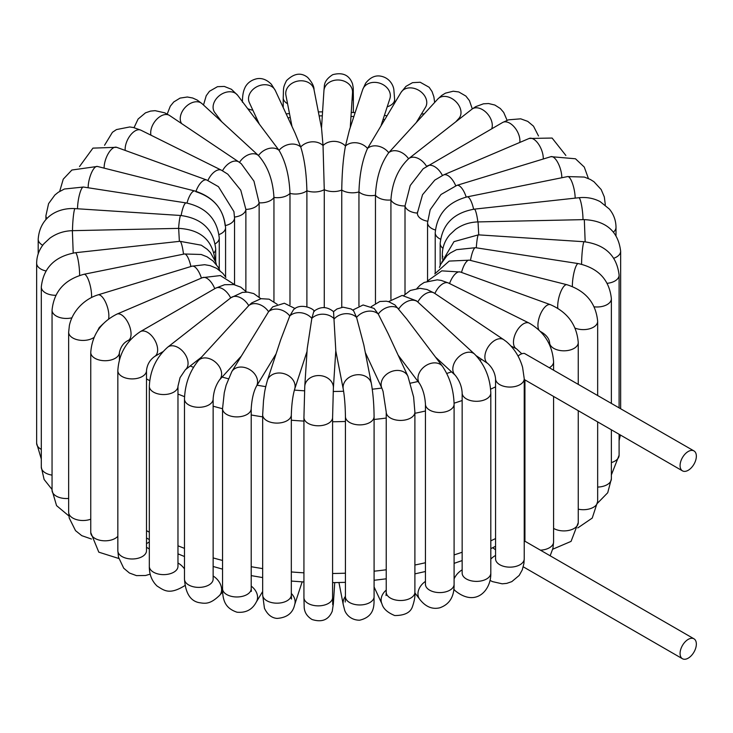 <?xml version="1.0" encoding="UTF-8"?>
<svg xmlns="http://www.w3.org/2000/svg" width="733" height="733" viewBox="0 0 733 733"><rect width="100%" height="100%" fill="white"/><g stroke="black" fill="none" stroke-linecap="round" stroke-linejoin="round"><path stroke-width="1.1" d="M518.057 356.091A11.508 6.643 -60 0 1 524.452 353.434L693.968 450.923A11.508 6.643 120 0 0 683.577 455.853A11.508 6.643 120 0 0 680.81 469.065A11.508 6.643 120 0 0 682.46 470.852A11.508 6.643 120 0 0 691.329 467.773A11.508 6.643 120 0 0 696.35 456.192A11.508 6.643 120 0 0 693.968 450.923M524.223 558.738A14.33 8.274 180 0 1 524.223 558.876L524.223 378.796A14.33 8.274 180 0 0 524.223 378.659L522.602 367.38C519.569 356.806 514.117 348.184 506.237 341.523L503.718 339.672A14.33 8.869 123.9 0 0 488.38 346.627A14.33 8.869 123.9 0 0 487.757 363.467L476.276 355.762M693.968 638.81A11.508 6.643 -60 0 1 696.35 644.078A11.508 6.643 -60 0 1 691.329 655.65A11.508 6.643 -60 0 1 682.46 658.738A11.508 6.643 -60 0 1 680.81 649.145A11.508 6.643 -60 0 1 693.968 638.81L525.763 541.705A11.508 6.643 120 0 0 524.223 541.293M490.084 580.426L492.475 581.617L502.197 583.816L506.741 583.376L511.817 581.626L519.193 575.442L522.281 569.862L523.921 563.466L524.223 558.967M519.798 142.449A14.33 8.274 60 0 0 517.718 132.206A14.33 8.274 60 0 0 502.618 122.484L423.188 168.755L410.223 185.513L405.01 205.964A14.33 8.274 0 0 0 417.379 213.111L422.52 194.749L434.797 180.107L443.557 174.94A14.33 6.945 66.9 0 1 455.706 185.742M561.817 177.752A14.33 5.47 73 0 0 560.369 168.828A14.33 5.47 73 0 0 550.941 156.66L456.897 185.357L440.991 194.511L430.179 209.748L427.559 222.64A14.33 8.274 0 0 0 435.347 229.997M455.734 121.87L458.913 118.389A14.33 10.344 42.5 0 0 455.779 101.511A14.33 10.344 42.5 0 0 438.416 98.414A14.33 10.344 42.5 0 0 437.775 99.047L388.719 152.711A14.33 10.344 42.5 0 1 408.565 158.768L408.767 158.603A14.33 9.41 52 0 1 426.588 166.4M491.724 128.779A14.33 9.41 52 0 0 489.791 117.051A14.33 9.41 52 0 0 471.933 109.19L408.767 158.603A14.33 9.41 52 0 0 408.565 158.768C397.955 168.911 392.082 182.645 390.927 199.972L390.927 299.385M435.512 357.118L455.239 375.241A14.33 9.905 132.6 0 1 455.431 360.874A14.33 9.905 132.6 0 1 474.627 354.14L416.573 300.878L402.133 295.436L388.499 301.657M398.166 355.23L419.652 383.661A14.33 10.72 142.9 0 1 420.797 370.348A14.33 10.72 142.9 0 1 442.512 366.381L406.632 318.892L394.959 304.946L388.829 301.758L386.355 301.199L379.822 301.492L371.292 306.632M365.3 352.481L381.957 388.353A14.33 11.297 155.1 0 1 384.11 376.725A14.33 11.297 155.1 0 1 397.149 370.431A14.33 11.297 155.1 0 1 407.942 376.295L388.114 333.561L378.265 314.054L374.105 308.437L363.11 304.974L352.775 310.068M335.787 350.85L343.264 389.177A14.33 11.627 169 0 1 346.178 379.886A14.33 11.627 169 0 1 360.948 374.884A14.33 11.627 169 0 1 371.393 383.689L363.852 345.06L356.577 317.407L353.572 310.71L351.061 308.959L343.081 307.173L336.96 308.978L333.515 311.635M434.706 293.392A14.33 8.869 123.9 0 0 434.339 293.118A14.33 8.869 123.9 0 0 417.847 301.978A14.33 9.905 132.6 0 0 398.834 308.868A14.33 10.72 142.9 0 0 378.265 314.054A14.33 11.297 155.1 0 0 356.577 317.407A14.33 11.627 169 0 0 334.266 318.864A14.33 11.691 -176.3 0 0 311.837 318.379L307.209 348.697L304.772 386.328A14.33 11.691 -176.3 0 1 314.723 376.02A14.33 11.691 -176.3 0 1 330.29 380.235A14.33 11.691 -176.3 0 1 333.368 388.188L335.806 350.548L333.542 311.662C327.055 306.367 320.477 306.266 313.825 311.351L311.837 318.379A14.33 11.499 -161.9 0 0 289.773 315.969L293.512 309.738C300.191 302.665 313.697 308.446 314.338 311.369M307.035 351.428L294.639 389.241A14.33 11.499 -161.9 0 0 287.327 375.012A14.33 11.499 -161.9 0 0 270.001 376.313A14.33 11.499 -161.9 0 0 267.417 380.317L280.657 339.901L289.773 315.969A14.33 11.041 -148.8 0 0 268.58 311.69L272.804 306.834L284.331 303.224L295.133 308.566M276.094 353.828L256.303 386.493A14.33 11.041 -148.8 0 0 251.162 370.55A14.33 11.041 -148.8 0 0 233.451 369.652A14.33 11.041 -148.8 0 0 231.793 371.64L268.58 311.69A14.33 10.344 -137.5 0 0 248.734 305.634L251.721 302.894L261.012 298.679L269.121 299.174L277.202 304.314M241.02 356.421L219.524 379.896A14.33 10.344 -137.5 0 0 218.883 365.978A14.33 10.344 -137.5 0 0 198.386 360.554L248.734 305.634A14.33 9.41 -128 0 0 230.877 297.763A14.33 9.41 -128 0 0 230.675 297.937A14.33 8.274 -120 0 0 215.566 288.216L140.351 331.637C126.406 340.909 118.902 353.911 117.839 370.632A14.33 8.274 180 0 0 132.169 378.906A14.33 8.274 180 0 0 146.499 370.632C147.113 364.668 149.844 359.94 154.681 356.449A14.33 8.274 -120 0 0 154.681 339.91A14.33 8.274 -120 0 0 140.351 331.637M195.848 191.679C213.486 197.47 223.253 208.777 225.159 225.617M195.986 191.295A14.33 6.221 -70.1 0 1 206.706 179.988L218.452 186.677L233.928 211.626L234.533 217.857L234.533 284.395M207.906 180.446A14.33 7.632 -63.6 0 1 221.494 170.23L227.798 174.179L240.772 190.223L245.876 209.409L245.876 291.248M181.619 123.575A14.33 9.905 -47.4 0 1 185.751 106.844A14.33 9.905 -47.4 0 1 201.868 103.527A14.33 9.905 -47.4 0 1 202.061 103.692L258.465 155.524A14.33 9.905 -47.4 0 0 239.471 162.396L241.313 163.771L253.957 181.161L259.134 202.821L259.134 296.984M221.787 121.825L214.787 112.552A14.33 10.72 -37.1 0 1 218.883 96.06A14.33 10.72 -37.1 0 1 236.502 94.053A14.33 10.72 -37.1 0 1 237.648 95.281L279.044 150.347A14.33 10.72 -37.1 0 0 258.465 155.524C267.774 166.098 272.942 180.071 273.95 197.443L273.95 301.483M259.134 123.712L249.357 102.647A14.33 11.297 -24.9 0 1 255.588 87.456A14.33 11.297 -24.9 0 1 273.198 87.667A14.33 11.297 -24.9 0 1 275.351 90.59L295.179 133.314L300.722 146.994A14.33 11.297 -24.9 0 0 279.044 150.347C285.623 161.608 289.269 175.957 289.984 193.402L289.984 304.717M292 126.461L285.907 95.253A14.33 11.627 -11 0 1 288.811 85.963A14.33 11.627 -11 0 1 303.581 80.96A14.33 11.627 -11 0 1 314.036 89.765L321.567 128.385L323.033 145.537A14.33 11.627 -11 0 0 300.722 146.994C304.433 158.695 306.486 173.3 306.889 190.791L306.889 306.742M381.206 125.114L389.892 98.616A14.33 11.499 18.1 0 0 387.299 88.088A14.33 11.499 18.1 0 0 373.381 82.389A14.33 11.499 18.1 0 0 362.661 89.692L349.412 130.117L345.472 146.023A14.33 11.691 3.7 0 0 323.033 145.537L324.27 189.655L324.27 307.603M416.28 122.521L425.506 107.302A14.33 11.041 31.2 0 0 423.848 94.749A14.33 11.041 31.2 0 0 400.997 92.45L367.526 148.433A14.33 11.499 18.1 0 0 345.472 146.023C343.236 157.861 341.999 172.53 341.752 190.039L341.752 307.319M234.523 217.06A14.33 8.274 -0 0 0 245.876 209.409A14.33 8.274 -0 0 0 259.134 202.821A14.33 8.274 -0 0 0 273.95 197.443A14.33 8.274 -0 0 0 289.984 193.402A14.33 8.274 -0 0 0 306.889 190.791A14.33 8.274 -0 0 0 324.27 189.655A14.33 8.274 0 0 0 341.752 190.039A14.33 8.274 0 0 0 358.95 191.918A14.33 8.274 0 0 0 375.461 195.253C376.322 177.835 380.748 163.661 388.719 152.711A14.33 11.041 31.2 0 0 367.526 148.433C362.368 159.95 359.509 174.445 358.95 191.918L358.95 305.881M405.01 294.272L405.01 205.964A14.33 8.274 0 0 1 390.927 199.972A14.33 8.274 0 0 1 375.461 195.253L375.461 303.251M553.589 369.881L553.589 361.836C552.389 344.739 544.253 331.82 529.189 323.106A14.33 7.632 116.4 0 0 515.629 333.277A14.33 7.632 116.4 0 0 516.435 348.771L521.804 353.773M553.589 361.836A14.33 8.274 180 0 1 549.594 367.572M524.223 559.462L524.223 558.876A14.33 8.274 180 0 1 509.902 567.15A14.33 8.274 180 0 1 495.572 558.876L495.572 378.796C494.958 372.822 492.356 367.709 487.757 363.467M524.223 378.53L524.223 378.796A14.33 8.274 180 0 1 509.902 387.061A14.33 8.274 180 0 1 495.572 378.796M504.084 339.938A14.33 8.869 123.9 0 0 503.718 339.672L434.339 293.118L427 289.498L419.945 288.307L410.333 290.46L403.865 295.491M553.589 396.452L553.589 541.925A14.33 8.274 180 0 1 540.432 550.171M524.223 538.957A14.33 7.632 -63.6 0 1 524.938 538.654M490.808 559.123A14.33 8.869 -56.1 0 1 495.572 555.486M524.938 521.978A260.499 150.402 180 0 1 524.223 522.446M495.572 538.563A260.499 150.402 180 0 1 490.808 540.807M462.156 552.242A260.499 150.402 180 0 1 454.094 554.908M425.442 562.733A260.499 150.402 180 0 1 414.896 565.015M386.236 569.779A260.499 150.402 180 0 1 374.087 571.19M345.435 573.188A260.499 150.402 180 0 1 332.59 573.481M303.929 572.821A260.499 150.402 180 0 1 291.322 571.942M262.661 568.597A260.499 150.402 180 0 1 251.208 566.701M222.548 560.461A260.499 150.402 180 0 1 213.138 557.905M184.487 548.366A260.499 150.402 180 0 1 177.972 545.783M149.321 532.185A260.499 150.402 180 0 1 146.499 530.619M146.499 378.888A260.499 150.402 0 0 0 149.697 380.674M177.972 394.061A260.499 150.402 0 0 0 184.542 396.663M213.138 406.183A260.499 150.402 0 0 0 222.548 408.73M251.208 414.97A260.499 150.402 0 0 0 262.661 416.866M291.322 420.22A260.499 150.402 0 0 0 303.929 421.09M332.59 421.759A260.499 150.402 0 0 0 345.435 421.457M374.087 419.468A260.499 150.402 0 0 0 386.236 418.048M414.896 413.293A260.499 150.402 0 0 0 425.442 411.002M454.084 403.187A260.499 150.402 0 0 0 462.156 400.52M490.643 389.159A260.499 150.402 0 0 0 495.572 386.841M481.764 359.445A238.793 137.868 180 0 1 480.005 360.288M451.546 371.851A238.793 137.868 180 0 1 446.791 373.454M418.021 381.499A238.793 137.868 180 0 1 410.517 383.157M381.811 388.059A238.793 137.868 180 0 1 372.272 389.196M343.621 391.248A238.793 137.868 180 0 1 333.185 391.486M304.534 390.808A238.793 137.868 180 0 1 294.382 390.084M265.731 386.639A238.793 137.868 180 0 1 257.091 385.182M228.329 378.759A238.793 137.868 180 0 1 222.136 377.037M193.448 367.288A238.793 137.868 180 0 1 190.195 365.978M257.824 121.99A238.793 137.868 180 0 1 258.291 121.907M287.977 117.802A238.793 137.868 180 0 1 290.268 117.573M319.13 115.896A238.793 137.868 180 0 1 322.309 115.832M350.988 116.391A238.793 137.868 180 0 1 353.856 116.556M383.075 119.415A238.793 137.868 180 0 1 384.541 119.616M417.398 212.066L417.379 213.285A14.33 8.274 0 0 0 427.596 221.21M443.557 174.94L529.134 138.464A14.33 6.945 66.9 0 1 541.421 149.596A14.33 6.945 66.9 0 1 543.245 159.006M456.897 185.357A14.33 5.47 73 0 1 466.188 197.085M440.478 239.178A14.33 8.274 0 0 1 435.219 232.773C437.097 214.109 447.753 202.134 467.196 196.865L567.599 176.58A14.33 3.867 78.6 0 1 572.5 183.497A14.33 3.867 78.6 0 1 575.167 198.13M467.196 196.865A14.33 3.867 78.6 0 1 473.628 209.226M567.599 176.58L584.329 177.065L590.257 179.42L593.932 181.711L601.179 189.554L604.313 196.911L605.247 204.214A14.33 8.274 180 0 1 605.192 204.956M442.961 248.35A14.33 8.274 0 0 1 440.166 243.448C442.292 224.271 453.654 212.836 474.269 209.152L578.786 197.736A14.33 2.172 83.8 0 1 582.433 211.077A14.33 2.172 83.8 0 1 583.001 219.643M474.269 209.152A14.33 2.172 83.8 0 1 477.843 221.916M578.786 197.736C586.492 196.92 593.62 198.222 600.162 201.63L609.343 209.042C613.723 214.375 615.94 220.486 616.004 227.367A14.33 8.274 180 0 1 613.494 232.04M442.924 256.834A14.33 8.274 0 0 1 442.311 254.433C442.402 247.067 444.913 240.488 449.824 234.697L455.468 229.456C462.083 224.665 469.606 222.154 478.026 221.916L584.32 219.616L585.163 241.808M478.026 221.916L478.741 234.872M619.513 434.513A14.33 8.274 180 0 1 619.101 435.026M584.32 219.616C606.099 220.78 618.203 231.307 620.649 251.199A14.33 8.274 180 0 1 613.851 258.236M441.779 262.222L453.993 241.633L478.429 234.853L584.128 241.734A14.33 1.31 93.7 0 0 581.938 255.203A14.33 1.31 93.7 0 0 581.59 264.246M478.429 234.853A14.33 1.31 93.7 0 0 476.276 247.809M611.377 474.892L619.101 455.239A14.33 8.274 180 0 1 611.377 462.578M584.128 241.734C605.211 244.593 616.865 255.735 619.101 275.159A14.33 8.274 180 0 1 607.254 283.305M439.452 267.435L440.68 264.329L446.974 255.689L450.364 252.958L456.503 249.678L475.525 247.69L578.273 263.587A14.33 3.024 98.8 0 0 573.179 276.735A14.33 3.024 98.8 0 0 572.381 286.521M475.525 247.69A14.33 3.024 98.8 0 0 470.494 260.426M597.615 503.104L607.73 492.741L611.377 478.805A14.33 8.274 180 0 1 597.661 487.069M578.273 263.587C598.339 268.076 609.37 279.786 611.377 298.716A14.33 8.274 180 0 1 594.216 306.825M434.788 273.867L449.192 261.085L469.441 260.16L566.939 284.716A14.33 4.682 104.1 0 0 560.424 292.632A14.33 4.682 104.1 0 0 557.813 308.281M469.441 260.16A14.33 4.682 104.1 0 0 461.524 272.429M577.787 527.925L592.246 518.066L597.661 501.436A14.33 8.274 180 0 1 578.255 509.169M566.939 284.716C585.667 290.744 595.902 302.958 597.661 321.347A14.33 8.274 180 0 1 589.937 328.686A14.33 8.274 180 0 1 575.084 328.109M427.302 281.087L441.779 270.862L460.361 272.007L550.428 304.681A14.33 6.221 109.9 0 0 540.707 313.568A14.33 6.221 109.9 0 0 538.865 329.923M460.361 272.007A14.33 6.221 109.9 0 0 449.558 283.543M552.737 549.219L571.062 541.385L578.255 522.629A14.33 8.274 180 0 1 569.275 530.307A14.33 8.274 180 0 1 553.589 528.365M550.428 304.681C567.489 312.139 576.77 324.756 578.255 342.549A14.33 8.274 180 0 1 563.924 350.814A14.33 8.274 180 0 1 549.603 342.549C549.054 338.334 546.076 334.697 540.661 331.618M529.189 323.106L448.559 283.048A14.33 7.632 116.4 0 0 434.999 293.218A14.33 7.632 116.4 0 0 434.88 293.484M455.431 590.945A14.33 9.905 -47.4 0 1 455.239 590.78A14.33 9.905 -47.4 0 1 453.855 589.011M454.094 578.905A14.33 9.905 -47.4 0 1 462.156 569.853M453.8 589.46L455.239 590.78C476.019 607.648 491.302 590.038 490.808 573.114A14.33 8.274 180 0 1 476.487 581.388A14.33 8.274 180 0 1 462.156 573.114L462.23 573.966M474.627 354.14C484.779 364.677 490.166 377.642 490.808 393.035A14.33 8.274 180 0 1 476.487 401.299A14.33 8.274 180 0 1 462.156 393.035C461.845 386.621 459.536 380.693 455.239 375.241M414.887 592.887L419.652 599.191A14.33 10.72 -37.1 0 1 425.442 581.416M419.652 599.191C425.506 606.759 432.232 609.618 439.837 607.785C449.613 604.331 454.368 596.506 454.094 584.32A14.33 8.274 180 0 1 439.763 592.594A14.33 8.274 180 0 1 425.442 584.32L425.616 585.603M442.512 366.381C449.824 377.257 453.681 389.874 454.094 404.231A14.33 8.274 180 0 1 439.763 412.505A14.33 8.274 180 0 1 425.442 404.231C424.929 396.049 422.996 389.186 419.652 383.661M374.087 586.941L381.957 603.891A14.33 11.297 -24.9 0 1 386.236 590.111M381.957 603.891C383.24 608.683 387.5 612.568 394.73 615.546C404.928 615.537 410.901 612.357 412.652 606.026C414.502 600.574 415.254 595.975 414.896 592.237A14.33 8.274 180 0 1 400.566 600.51A14.33 8.274 180 0 1 386.236 592.237L386.034 595.562L386.603 594.096M407.942 376.295L413.623 397.057L414.896 412.157A14.33 8.274 180 0 1 400.566 420.421A14.33 8.274 180 0 1 386.236 412.157L383.047 391.33L381.957 388.353M338.948 582.552L343.264 604.707A14.33 11.627 -11 0 1 345.435 596.314M343.264 604.707L344.51 609.535C344.849 611.835 349.018 620.164 359.601 620.21C376.515 616.251 373.683 602.398 374.087 596.699A14.33 8.274 180 0 1 359.766 604.963A14.33 8.274 180 0 1 345.435 596.699L345.225 602.031M371.393 383.689C373.07 393.429 373.967 404.396 374.087 416.61A14.33 8.274 180 0 1 359.766 424.883A14.33 8.274 180 0 1 345.435 416.61C345.261 405.743 344.537 396.599 343.264 389.177M332.59 599.237A14.33 11.691 3.7 0 1 333.368 603.717L334.734 582.634M332.718 604.716L332.59 597.597A14.33 8.274 180 0 1 318.259 605.861A14.33 8.274 180 0 1 303.929 597.597L304.195 607.501C304.552 612.486 307.154 616.49 312.02 619.495C321.897 622.638 328.641 619.88 332.251 611.221L333.368 603.717M333.368 388.188L332.59 417.508A14.33 8.274 180 0 1 318.259 425.781A14.33 8.274 180 0 1 303.929 417.508L304.772 386.328M291.322 593.464A14.33 11.499 18.1 0 1 294.639 604.78L302.152 581.865M290.799 597.111L291.532 599.09L291.322 594.912A14.33 8.274 180 0 1 276.992 603.177A14.33 8.274 180 0 1 262.661 594.912L264.439 608.253C267.49 614.62 271.705 618.001 277.083 618.414C286.96 617.662 292.815 613.118 294.639 604.78M294.639 389.241C292.751 395.847 291.642 404.378 291.322 414.823A14.33 8.274 180 0 1 276.992 423.097A14.33 8.274 180 0 1 262.661 414.823L263.523 400.493C264.622 393.3 263.935 392.952 267.417 380.317M251.208 586.116A14.33 11.041 31.2 0 1 256.303 602.022L262.661 591.522M250.952 590.248L251.382 591.357L251.208 588.7A14.33 8.274 180 0 1 236.878 596.974A14.33 8.274 180 0 1 222.548 588.7C222.603 600.831 225.489 608.317 237.006 612.211C245.903 613.035 252.335 609.636 256.303 602.022M256.303 386.493C253.545 391.734 251.84 399.109 251.208 408.62A14.33 8.274 180 0 1 236.878 416.894A14.33 8.274 180 0 1 222.548 408.62L224.271 392.778L226.121 385.228L231.793 371.64M213.138 575.991A14.33 10.344 42.5 0 1 219.524 595.434L222.649 592.017M213.019 580.17L213.138 579.116A14.33 8.274 180 0 1 198.808 587.39A14.33 8.274 180 0 1 184.487 579.116C185.44 592.786 190.14 600.602 198.588 602.544C205.213 603.653 209.867 604.643 219.524 595.434M219.524 379.896C215.749 385.274 213.615 391.651 213.138 399.027A14.33 8.274 180 0 1 198.808 407.301A14.33 8.274 180 0 1 184.487 399.027C185.009 384.147 189.636 371.319 198.386 360.554M201.566 357.072L185.367 369.753A14.33 9.41 -128 0 0 183.956 352.665A14.33 9.41 -128 0 0 167.71 347.176A14.33 9.41 -128 0 0 167.509 347.341M177.972 562.999A14.33 9.41 52 0 1 184.487 568.909M177.927 567.04L177.972 566.362A14.33 8.274 180 0 1 163.651 574.626A14.33 8.274 180 0 1 149.321 566.362C149.22 574.406 151.804 580.967 157.073 586.043C164.238 590.514 169.369 595.315 185.367 585.282M185.367 369.753L180.043 377.66L177.972 386.273A14.33 8.274 180 0 1 163.651 394.546A14.33 8.274 180 0 1 149.321 386.273C150.091 370.403 156.221 357.374 167.71 347.176L230.877 297.763L242.385 292.385L247.653 292.119L253.746 293.585L260.856 298.707M146.499 547.349A14.33 8.274 60 0 1 147.516 547.881A14.33 8.274 60 0 1 149.321 549.109M146.481 551.134L146.499 550.721A14.33 8.274 180 0 1 132.169 558.986A14.33 8.274 180 0 1 117.839 550.721L118.489 557.162L123.721 568.212L129.448 573.032L136.485 575.625L145.592 575.497L150.201 574.141M214.76 288.683A14.33 6.945 -113.1 0 0 202.519 277.642L116.932 314.109C100.824 322.218 92.101 334.999 90.755 352.454A14.33 8.274 180 0 0 105.076 360.728A14.33 8.274 180 0 0 119.406 352.454C120.798 346.608 123.721 342.604 128.165 340.469A14.33 6.945 -113.1 0 0 128.935 324.572A14.33 6.945 -113.1 0 0 116.932 314.109M117.839 536.299A14.33 8.274 180 0 1 101.731 540.587A14.33 8.274 180 0 1 90.755 532.543L98.808 552.169L118.792 558.491M201.401 278.119A14.33 5.47 -107 0 0 192.037 266.18L97.993 294.868C91.149 297.021 85.138 300.759 79.952 306.092C74.555 311.717 71.037 318.122 69.406 325.305L68.655 332.159A14.33 8.274 180 0 0 78.147 339.938A14.33 8.274 180 0 0 94.044 337.418M108.585 318.974A14.33 5.47 -107 0 0 105.928 302.995A14.33 5.47 -107 0 0 97.993 294.868M90.755 519.193A14.33 8.274 180 0 1 76.131 519.505A14.33 8.274 180 0 1 68.655 512.239L69.223 518.011L75.517 530.628L81.766 535.658L91.442 539.021M190.901 266.519A14.33 3.867 -101.4 0 0 184.432 253.984L84.029 274.27C64.586 279.548 53.93 291.514 52.052 310.178A14.33 8.274 180 0 0 71.907 317.81M91.561 297.47A14.33 3.867 -101.4 0 0 89.234 282.095A14.33 3.867 -101.4 0 0 84.029 274.27M68.655 498.431A14.33 8.274 180 0 1 52.052 490.267L56.569 505.633L68.884 515.94M183.507 254.177A14.33 2.172 -96.2 0 0 179.915 241.304L75.398 252.72C54.792 256.413 43.421 267.838 41.295 287.015A14.33 8.274 180 0 0 55.781 295.289M79.622 275.425A14.33 2.172 -96.2 0 0 78.202 260.444A14.33 2.172 -96.2 0 0 75.398 252.72M52.052 475.112A14.33 8.274 180 0 1 41.295 467.104L44.108 479.464L52.052 489.47M73.208 253.022L72.365 230.675L178.66 228.375L179.374 241.368M214.989 259.958L214.989 260.078A14.33 8.274 -0 0 0 214.989 259.958C212.543 240.076 200.43 229.548 178.66 228.375M41.295 449.375A14.33 8.274 180 0 1 36.65 443.282L41.295 459.041M45.913 270.935A14.33 8.274 180 0 1 36.65 263.193C36.742 255.918 39.188 249.403 43.998 243.64L49.817 238.216C56.432 233.424 63.945 230.913 72.365 230.675M178.586 228.384A14.33 1.31 -86.3 0 1 180.73 215.493L75.032 208.612C58.558 207.549 39.829 216.409 38.198 239.233A14.33 8.274 180 0 0 42.716 245.262M72.503 230.675A14.33 1.31 -86.3 0 1 73.392 216.043A14.33 1.31 -86.3 0 1 75.032 208.612M214.073 252.748A14.33 8.274 -0 0 0 215.704 248.918C213.468 229.493 201.813 218.352 180.73 215.493M181.152 215.52A14.33 3.024 -81.2 0 1 186.155 202.931L83.406 187.034L64.394 189.013L58.264 192.293L54.883 195.005L48.58 203.637L45.922 215.676A14.33 8.274 180 0 0 46.857 218.608M77.515 208.777A14.33 3.024 -81.2 0 1 79.604 194.163A14.33 3.024 -81.2 0 1 83.406 187.034M215.245 243.796A14.33 8.274 -0 0 0 219.259 238.06C217.261 219.13 206.22 207.421 186.155 202.931M186.997 203.068A14.33 4.682 -75.9 0 1 194.859 190.992L97.361 166.437L71.898 170.019L63.24 179.173L59.685 191.368M88.134 187.767A14.33 4.682 -75.9 0 1 91.368 173.098A14.33 4.682 -75.9 0 1 97.361 166.437M219.057 234.56A14.33 8.274 -0 0 0 225.581 227.624C223.831 209.235 213.587 197.021 194.859 190.992M104.132 168.141A14.33 6.221 -70.1 0 1 108.42 153.325A14.33 6.221 -70.1 0 1 116.639 147.315L206.706 179.988M225.517 225.535A14.33 8.274 -0 0 0 234.533 217.857M125.187 150.421A14.33 7.632 -63.6 0 1 130.337 135.312A14.33 7.632 -63.6 0 1 140.864 130.172L221.494 170.23M150.961 135.193A14.33 8.869 -56.1 0 1 153.05 124.326A14.33 8.869 -56.1 0 1 169.543 115.475L238.931 162.02A14.33 8.869 -56.1 0 0 222.502 170.752M219.176 118.37A14.33 8.274 180 0 1 218.086 118.425M252.858 110.197A14.33 8.274 180 0 1 247.781 108.695M287.556 103.71A14.33 8.274 180 0 1 283.213 97.782C283.735 88.244 282.608 88.372 286.511 80.639C294.025 73.3 301.071 72.228 307.649 77.423C311.983 82.197 314.109 86.311 314.036 89.765M321.512 128.092L323.931 90.755A14.33 11.691 3.7 0 1 333.872 80.447A14.33 11.691 3.7 0 1 349.449 84.652A14.33 11.691 3.7 0 1 352.527 92.605L350.264 127.515M323.931 90.755L324.325 86.43C324.417 82.105 327.22 78.184 332.736 74.674C342.76 72.026 349.357 75.105 352.546 83.91C353.544 89.563 353.132 85.587 353.37 96.884A14.33 8.274 180 0 1 352.023 100.384M362.661 89.692L365.639 83.205C370.046 77.643 374.911 75.261 380.235 76.067C390.158 77.652 393.557 86.192 393.859 89.765L394.638 99.569A14.33 8.274 180 0 1 387.198 106.816M424.334 113.734A14.33 8.274 180 0 1 421.429 114.027M427.403 165.915A14.33 8.274 60 0 1 442.411 175.444M524.223 379.492L682.46 470.852M682.46 658.738L523.261 566.82M524.938 541.403L524.938 379.905M553.589 541.925L552.939 548.311L550.153 555.779M495.572 558.876L495.6 559.416M524.938 528.869L524.223 529.363M495.572 546.287L490.808 548.632M462.156 560.58L454.094 563.356M425.442 571.502L414.896 573.875M386.236 578.813L374.087 580.279M345.435 582.35L332.59 582.653M303.929 581.975L291.322 581.067M262.661 577.586L251.208 575.616M222.548 569.138L213.138 566.481M184.487 556.53L177.972 553.836M149.321 539.598L146.499 537.949M254.947 118.178L256.44 117.912M286.163 113.89L289.48 113.569M318.36 111.92L322.566 111.847M351.244 112.387L355.148 112.616M384.385 115.411L386.877 115.75M529.134 138.464L552.114 138.051L565.858 155.451M427.559 222.64L427.559 280.712M550.941 156.66L575.478 158.777L584.265 167.06L588.416 178.531M435.219 232.773L435.219 273.07M605.247 205.011L605.247 204.214M440.166 243.448L440.166 265.493M616.004 235.44L616.004 227.367M442.311 254.433L442.311 259.097M620.402 435.026L619.101 440.652M620.649 408.593L620.649 251.199M619.101 455.239L619.101 434.266M619.101 407.695L619.101 275.159M611.377 478.805L611.377 429.813M611.377 403.242L611.377 298.716M597.661 501.436L597.661 421.896M597.661 395.325L597.661 321.347M578.255 522.629L578.255 410.691M578.255 384.119L578.255 342.549M549.603 344.822L549.603 342.549M516.435 348.771L511.038 346.086M416.921 288.481L420.146 285.155L424.251 282.407L437.262 279.832L441.303 280.437L448.559 283.048M524.223 536.18L524.938 536.529M492.622 547.753L495.572 549.741M490.808 573.114L490.808 393.035M462.156 573.114L462.156 393.035M454.094 584.32L454.094 404.231M425.442 584.32L425.442 404.231M414.896 592.237L414.896 412.157M386.236 592.237L386.236 412.157M374.087 596.699L374.087 416.61M345.435 596.699L345.435 416.61M332.59 597.597L332.59 417.508M303.929 597.597L303.929 417.508M291.322 594.912L291.322 414.823M262.661 594.912L262.661 414.823M251.208 588.7L251.208 408.62M222.548 588.7L222.548 408.62M213.138 579.116L213.138 399.027M184.487 579.116L184.487 399.027M178.669 554.139L177.972 554.679M177.972 566.362L177.972 386.273M149.321 566.362L149.321 386.273M154.681 356.449L162.882 351.721M246.59 292.064L240.763 287.144L233.745 284.569L224.591 284.716L215.566 288.216M149.321 541.999L146.499 543.629M146.499 550.721L146.499 370.632M117.839 550.721L117.839 370.632M128.165 340.469L130.886 339.306M234.835 284.798L220.386 275.562L202.519 277.642M119.406 359.775L119.406 352.454M90.755 532.543L90.755 352.454M225.892 277.422L222.878 273.363L216.638 268.333L210.133 265.639L204.672 264.705L192.037 266.18M103.051 323.904L99.193 327.642L97.516 330.931M68.655 512.239L68.655 332.159M219.845 270.514L218.04 267.004L213.129 261.049L207.118 256.843L201.172 254.479L184.432 253.984M52.052 490.267L52.052 310.178M216.437 264.659L215.694 261.983L210.49 252.638L207.256 249.321L201.3 245.198L179.915 241.304M41.295 467.104L41.295 287.015M36.65 443.282L36.65 263.193M215.704 248.918L215.704 262.011M38.198 253.82L38.198 239.233M219.259 238.06L219.259 269.231M45.922 219.579L45.922 215.676M225.581 227.624L225.581 276.918M116.639 147.315L92.944 148.121L79.512 166.556M140.864 130.172L133.498 127.533L129.723 126.965L116.465 129.576L112.424 132.297L104.562 145.253M241.313 163.771L238.931 162.02M169.543 115.475L164.824 112.855L155.103 110.665L150.558 111.095L145.482 112.845L138.106 119.03L134.038 127.661M202.061 103.692L197.223 100.073L192.678 98.002L187.355 97.003L180.052 98.103L173.739 101.979L170.285 106.203L167.216 114.046M237.648 95.281L231.463 89.307L224.307 86.43L217.472 86.686L209.464 91.286L206.239 95.711L203.499 105.021M275.351 90.59L271.375 84.286C266.83 79.705 262.011 77.845 256.944 78.715C248.011 80.676 245.189 86.897 244.62 88.519C243.209 91.497 242.467 96.069 242.403 102.235M285.907 95.253L285.797 94.539M283.213 107.531L283.213 97.782M352.527 92.605L352.518 91.304M353.37 112.506L353.37 96.884M394.638 102.95L394.638 99.569M400.997 92.45L405.981 86.347L412.523 82.664L420.183 82.243L429.144 87.273L432.067 91.588L433.881 96.838L434.651 102.455M437.775 99.047L441.752 95.418L445.472 93.146L453.214 91.222L458.757 91.946L465.867 96.06L469.422 100.604L472.299 108.915M471.933 109.19L475.726 106.642L483.459 103.811L488.581 103.536L494.857 105.039L500.327 108.521L503.699 112.433L507.099 120.331M502.618 122.484L508.528 119.818L520.714 118.828L527.742 121.376L533.505 126.177L538.508 135.981"/></g></svg>

